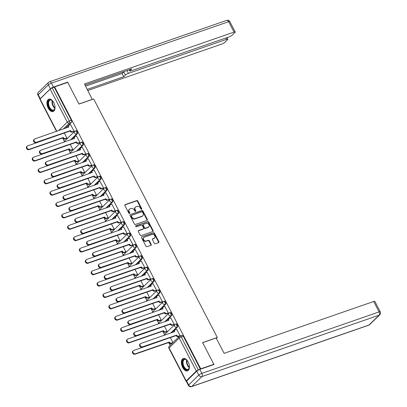 <?xml version="1.0" encoding="UTF-8"?>
<svg xmlns="http://www.w3.org/2000/svg" width="407" height="407" viewBox="0 0 407 407"><rect width="100%" height="100%" fill="white"/><g stroke="black" fill="none" stroke-linecap="round" stroke-linejoin="round"><path stroke-width="0.61" d="M141.555 209.315A0.575 0.463 45.7 0 0 141.748 208.659L137.81 201.063A0.824 0.661 45.7 0 0 136.793 200.57L125.153 204.609A0.824 0.661 45.7 0 0 124.873 205.545L128.816 213.146A0.575 0.463 45.7 0 0 129.721 212.83L129.207 211.849A2.635 2.121 45.7 0 1 129.436 209.244A2.635 2.121 45.7 0 1 130.092 208.842L131.064 208.506A2.635 2.121 45.7 0 1 134.32 210.073L134.829 211.06A0.575 0.463 45.7 0 0 135.735 210.745L135.226 209.763A2.635 2.121 45.7 0 1 135.455 207.158A2.635 2.121 45.7 0 1 136.106 206.756L137.078 206.42A2.635 2.121 45.7 0 1 140.334 207.992L140.842 208.974A0.575 0.463 45.7 0 0 141.555 209.315M141.458 209.34A0.575 0.463 45.7 0 0 141.392 209.01L137.454 201.409A0.824 0.661 45.7 0 0 136.437 200.921L124.812 204.95M129.426 213.507A0.575 0.463 45.7 0 0 129.36 213.176L128.851 212.195L129.207 211.849M135.439 211.426A0.575 0.463 45.7 0 0 135.378 211.096L134.865 210.109L135.226 209.763M53.765 102.63A6.548 3.643 -109.1 0 0 48.83 99.166A6.548 3.643 -109.1 0 0 48.189 108.069A6.548 3.643 -109.1 0 0 53.119 111.538A6.548 3.643 -109.1 0 0 53.765 102.63M188.192 361.976A6.548 3.643 -109.1 0 0 183.262 358.506A6.548 3.643 -109.1 0 0 182.621 367.414A6.548 3.643 -109.1 0 0 187.551 370.879A6.548 3.643 -109.1 0 0 188.192 361.976M154.324 243.294A0.824 0.661 45.7 0 0 155.342 243.783L158.608 242.653A0.824 0.661 45.7 0 0 158.883 241.712L154.507 233.277A0.824 0.661 45.7 0 0 153.49 232.784L141.85 236.818A0.824 0.661 45.7 0 0 141.575 237.759L145.945 246.199A0.824 0.661 45.7 0 0 146.963 246.688L150.911 245.319A0.824 0.661 45.7 0 0 151.185 244.383L149.313 240.771A0.824 0.661 45.7 0 0 148.296 240.278L146.342 240.959A2.203 1.77 45.7 0 1 143.824 239.977A2.203 1.77 45.7 0 1 143.808 237.469A2.203 1.77 45.7 0 1 144.358 237.133L152.02 234.478A2.203 1.77 45.7 0 1 154.538 235.455A2.203 1.77 45.7 0 1 154.553 237.968A2.203 1.77 45.7 0 1 154.004 238.299L152.727 238.746A0.824 0.661 45.7 0 0 152.452 239.682L154.324 243.294M54.609 86.915L67.725 82.367L78.978 104.08L93.671 98.982L217.302 337.495L202.605 342.587L213.858 364.296L200.748 368.839L54.609 86.915L52.213 87.973L69.317 120.971A1.679 0.936 70.9 0 1 69.358 123.128L63.324 129.014M147.08 220.416A0.824 0.661 45.7 0 0 147.354 219.475L142.979 211.04A0.824 0.661 45.7 0 0 141.962 210.546L130.321 214.581A0.824 0.661 45.7 0 0 130.047 215.522L134.417 223.957A0.824 0.661 45.7 0 0 135.434 224.45L147.08 220.416M148.743 222.156L153.118 230.596A0.824 0.661 45.7 0 1 152.844 231.532L141.198 235.572A0.824 0.661 45.7 0 1 140.181 235.078L138.309 231.466A0.824 0.661 45.7 0 1 138.589 230.53L143.31 228.892A0.824 0.661 45.7 0 0 143.585 227.951L142.343 225.554A0.824 0.661 45.7 0 0 141.326 225.066L136.411 226.77A0.575 0.463 45.7 0 1 135.892 225.768L147.726 221.667A0.824 0.661 45.7 0 1 148.743 222.156L148.387 222.507L152.762 230.942L153.118 230.596M62.632 137.993L64.392 141.387M68.524 149.359L70.284 152.752M74.415 160.724L76.175 164.118M80.306 172.085L82.066 175.483M86.198 183.45L87.958 186.849M92.084 194.816L93.844 198.209M97.975 206.181L99.735 209.574M103.866 217.547L105.627 220.94M109.758 228.907L111.518 232.305M115.649 240.272L117.409 243.671M121.54 251.638L123.301 255.031M127.432 263.003L129.192 266.397M133.323 274.369L135.083 277.762M139.214 285.729L140.975 289.128M145.106 297.095L146.861 300.493M150.992 308.46L152.752 311.854M156.883 319.826L158.644 323.219M162.775 331.191L164.535 334.585M168.666 342.552L170.136 345.385M200.748 368.839L198.346 369.897A1.679 0.351 152.6 0 0 196.316 371.052L186.203 380.916A1.679 0.351 152.6 0 0 186.03 381.232A1.679 0.351 152.6 0 0 186.437 381.262M213.858 364.296L213.451 364.692M54.253 87.261L71.357 120.263A1.679 0.936 70.9 0 1 71.398 122.421L65.369 128.302M56.517 131.375L39.891 99.308A1.679 0.351 -27.4 0 1 40.064 98.993L50.178 89.128A1.679 0.351 -27.4 0 1 52.213 87.973M66.361 138.548L66.926 138.08L64.26 132.931M73.509 131.573L74.074 131.105L70.574 124.654M79.401 142.938L79.965 142.47L76.465 136.014M72.253 149.913L72.817 149.445L70.152 144.297M85.292 154.304L85.857 153.836L82.351 147.38M78.144 161.279L78.709 160.811L76.043 155.662M91.183 165.669L91.748 165.201L88.243 158.745M84.035 172.639L84.6 172.171L81.934 167.028M97.075 177.03L97.639 176.567L94.134 170.111M89.927 184.005L90.491 183.537L87.826 178.393M102.966 188.395L103.531 187.927L100.025 181.476M95.818 195.37L96.383 194.902L93.712 189.754M108.852 199.761L109.417 199.293L105.917 192.837M101.709 206.736L102.274 206.268L99.603 201.119M114.743 211.126L115.308 210.658L111.808 204.202M107.601 218.101L108.165 217.633L105.494 212.485M120.635 222.492L121.2 222.024L117.699 215.568M113.487 229.462L114.052 228.993L111.386 223.85M126.526 233.852L127.091 233.389L123.591 226.933M119.378 240.827L119.943 240.359L117.277 235.215M132.417 245.218L132.982 244.749L129.482 238.299M125.27 252.192L125.834 251.724L123.168 246.576M138.309 256.583L138.873 256.115L135.368 249.659M131.161 263.558L131.726 263.09L129.06 257.941M144.2 267.948L144.765 267.48L141.26 261.024M137.052 274.923L137.617 274.455L134.951 269.307M150.091 279.314L150.656 278.846L147.151 272.39M142.943 286.284L143.508 285.816L140.842 280.672M155.983 290.674L156.547 290.211L153.042 283.755M148.835 297.649L149.4 297.181L146.729 292.038M161.869 302.04L162.434 301.572L158.934 295.121M154.726 309.015L155.291 308.547L152.62 303.398M167.76 313.405L168.325 312.937L164.825 306.481M160.617 320.38L161.182 319.912L158.511 314.764M173.652 324.771L174.216 324.303L170.716 317.847M166.509 331.741L167.073 331.278L164.403 326.129M179.543 336.136L180.108 335.668L176.607 329.212M175.198 324.318A1.679 0.936 70.9 0 1 175.402 324.186L176.129 323.936A1.679 0.936 -109.1 0 1 177.483 325.015A1.679 0.936 -109.1 0 1 177.432 326.979L171.403 332.865M169.307 312.952A1.679 0.936 70.9 0 1 169.516 312.82L170.238 312.571A1.679 0.936 -109.1 0 1 171.591 313.649A1.679 0.936 -109.1 0 1 171.545 315.613L165.512 321.499M163.416 301.587A1.679 0.936 70.9 0 1 163.624 301.46L164.347 301.205A1.679 0.936 -109.1 0 1 165.7 302.289A1.679 0.936 -109.1 0 1 165.654 304.248L159.62 310.134M157.524 290.222A1.679 0.936 70.9 0 1 157.733 290.094L158.455 289.84A1.679 0.936 -109.1 0 1 159.814 290.924A1.679 0.936 -109.1 0 1 159.763 292.887L153.729 298.769M151.633 278.856A1.679 0.936 70.9 0 1 151.842 278.729L152.564 278.48A1.679 0.936 -109.1 0 1 153.922 279.558A1.679 0.936 -109.1 0 1 153.871 281.522L147.838 287.408M145.747 267.496A1.679 0.936 70.9 0 1 145.95 267.363L146.673 267.114A1.679 0.936 -109.1 0 1 148.031 268.193A1.679 0.936 -109.1 0 1 147.98 270.156L141.946 276.043M139.855 256.13A1.679 0.936 70.9 0 1 140.059 255.998L140.786 255.749A1.679 0.936 -109.1 0 1 142.14 256.827A1.679 0.936 -109.1 0 1 142.089 258.791L136.055 264.677M133.964 244.765A1.679 0.936 70.9 0 1 134.168 244.638L134.895 244.383A1.679 0.936 -109.1 0 1 136.248 245.467A1.679 0.936 -109.1 0 1 136.197 247.425L130.169 253.312M128.073 233.399A1.679 0.936 70.9 0 1 128.276 233.272L129.004 233.018A1.679 0.936 -109.1 0 1 130.357 234.101A1.679 0.936 -109.1 0 1 130.306 236.065L124.277 241.946M122.181 222.034A1.679 0.936 70.9 0 1 122.385 221.907L123.112 221.657A1.679 0.936 -109.1 0 1 124.466 222.736A1.679 0.936 -109.1 0 1 124.415 224.7L118.386 230.586M116.29 210.673A1.679 0.936 70.9 0 1 116.499 210.541L117.221 210.292A1.679 0.936 -109.1 0 1 118.574 211.37A1.679 0.936 -109.1 0 1 118.529 213.334L112.495 219.22M110.399 199.308A1.679 0.936 70.9 0 1 110.607 199.176L111.33 198.926A1.679 0.936 -109.1 0 1 112.683 200.005A1.679 0.936 -109.1 0 1 112.637 201.969L106.603 207.855M104.507 187.942A1.679 0.936 70.9 0 1 104.716 187.815L105.438 187.561A1.679 0.936 -109.1 0 1 106.797 188.645A1.679 0.936 -109.1 0 1 106.746 190.603L100.712 196.489M98.616 176.577A1.679 0.936 70.9 0 1 98.825 176.45L99.547 176.195A1.679 0.936 -109.1 0 1 100.905 177.279A1.679 0.936 -109.1 0 1 100.855 179.243L94.821 185.124M92.73 165.211A1.679 0.936 70.9 0 1 92.933 165.084L93.656 164.835A1.679 0.936 -109.1 0 1 95.014 165.914A1.679 0.936 -109.1 0 1 94.963 167.877L88.93 173.764M86.839 153.851A1.679 0.936 70.9 0 1 87.042 153.719L87.77 153.47A1.679 0.936 -109.1 0 1 89.123 154.548A1.679 0.936 -109.1 0 1 89.072 156.512L83.038 162.398M80.947 142.486A1.679 0.936 70.9 0 1 81.151 142.353L81.878 142.104A1.679 0.936 -109.1 0 1 83.231 143.183A1.679 0.936 -109.1 0 1 83.181 145.146L77.147 151.033M75.056 131.12A1.679 0.936 70.9 0 1 75.259 130.993L75.987 130.739A1.679 0.936 -109.1 0 1 77.34 131.822A1.679 0.936 -109.1 0 1 77.289 133.781L71.261 139.667M217.302 337.495L216.371 338.4M200.392 369.19L183.282 336.187A1.679 0.936 -109.1 0 0 182.021 335.302L179.975 336.009A1.679 0.936 70.9 0 1 181.242 336.894L198.346 369.897M172.96 342.633L170.294 337.495M135.455 207.158L135.093 207.504A2.635 2.121 45.7 0 0 134.865 210.109M129.436 209.244L129.08 209.59A2.635 2.121 45.7 0 0 128.851 212.195M147.064 220.421A0.824 0.661 45.7 0 0 146.998 219.826L142.623 211.386A0.824 0.661 45.7 0 0 141.605 210.897L130.321 214.581M142.486 212.139A0.575 0.463 45.7 0 0 141.773 211.793L131.553 215.339A0.575 0.463 45.7 0 0 131.359 215.995L131.899 217.033A2.635 2.121 45.7 0 0 135.149 218.6L142.135 216.178A2.635 2.121 45.7 0 0 142.791 215.781A2.635 2.121 45.7 0 0 143.02 213.176L142.486 212.139M131.196 215.685A0.575 0.463 45.7 0 0 131.003 216.341L131.359 215.995M142.791 215.781L142.435 216.127A2.635 2.121 45.7 0 1 141.778 216.529L134.793 218.951A2.635 2.121 45.7 0 1 131.537 217.379L131.003 216.341M152.823 231.537A0.824 0.661 45.7 0 0 152.762 230.942M138.248 230.871L142.954 229.238A0.824 0.661 45.7 0 0 143.157 229.116L143.513 228.765M135.633 226.083L147.726 221.667M148.209 227.192A2.203 1.77 45.7 0 0 148.753 226.857A2.203 1.77 45.7 0 0 148.738 224.349A2.203 1.77 45.7 0 0 146.225 223.367L143.523 224.303A0.824 0.661 45.7 0 0 143.249 225.244L144.49 227.64A0.824 0.661 45.7 0 0 145.508 228.129L148.209 227.192L147.853 227.544A2.203 1.77 45.7 0 0 148.397 227.208L148.753 226.857M143.167 224.654A0.824 0.661 45.7 0 0 142.893 225.59L143.249 225.244M147.853 227.544L145.151 228.48A0.824 0.661 45.7 0 1 144.134 227.986L142.893 225.59M148.387 222.507A0.824 0.661 45.7 0 0 147.37 222.013M154.553 237.968L154.192 238.314A2.203 1.77 45.7 0 1 153.648 238.65L152.386 239.087M143.808 237.469L143.452 237.815A2.203 1.77 45.7 0 0 143.468 240.328A2.203 1.77 45.7 0 0 145.981 241.305L146.342 240.959M150.895 245.324A0.824 0.661 45.7 0 0 150.829 244.729L148.957 241.117A0.824 0.661 45.7 0 0 147.939 240.629L145.981 241.305M158.588 242.658A0.824 0.661 45.7 0 0 158.527 242.063L154.151 233.623A0.824 0.661 45.7 0 0 153.134 233.135L141.85 236.818M66.494 138.502L65.023 139.011A1.679 1.348 -134.3 0 1 62.953 138.014L63.416 137.556A1.679 1.348 45.7 0 0 65.491 138.558L66.921 138.065M61.518 133.883A1.679 1.348 45.7 0 0 61.564 133.989L27.691 145.859A1.928 1.552 45.7 0 0 27.208 146.154A1.928 1.552 45.7 0 0 27.223 148.357A1.928 1.552 45.7 0 0 29.426 149.211L63.36 137.449M62.897 137.902L28.963 149.664A1.928 1.552 -134.3 0 1 26.76 148.809A1.928 1.552 -134.3 0 1 26.745 146.606L27.208 146.154M70.706 124.608L69.276 125.102A1.679 1.348 45.7 0 0 68.859 125.356A1.679 1.348 45.7 0 0 68.712 127.015L34.834 138.889A1.928 1.552 45.7 0 0 34.356 139.184A1.928 1.552 45.7 0 0 34.371 141.382A1.928 1.552 45.7 0 0 36.574 142.241L70.564 130.586A1.679 1.348 45.7 0 0 72.634 131.583L72.171 132.036A1.679 1.348 -134.3 0 1 70.101 131.039L36.106 142.694A1.928 1.552 -134.3 0 1 33.903 141.834A1.928 1.552 -134.3 0 1 33.893 139.637L34.356 139.184M73.642 131.527L72.171 132.036M68.183 127.33A1.679 1.348 -134.3 0 1 68.391 125.809L68.859 125.356M74.064 131.09L72.634 131.583M70.508 130.474L70.04 130.927M72.385 149.868L70.915 150.376A1.679 1.348 -134.3 0 1 68.844 149.374L69.307 148.921A1.679 1.348 45.7 0 0 71.383 149.924L72.807 149.425M67.409 145.248A1.679 1.348 45.7 0 0 67.455 145.355L33.578 157.224A1.928 1.552 45.7 0 0 33.099 157.519A1.928 1.552 45.7 0 0 33.115 159.717A1.928 1.552 45.7 0 0 35.317 160.577L69.251 148.814M68.788 149.267L34.854 161.03A1.928 1.552 -134.3 0 1 32.652 160.17A1.928 1.552 -134.3 0 1 32.636 157.972L33.099 157.519M78.276 161.228L76.806 161.742A1.679 1.348 -134.3 0 1 74.735 160.74L75.198 160.287A1.679 1.348 45.7 0 0 77.269 161.289L78.699 160.79M73.296 156.614A1.679 1.348 45.7 0 0 73.346 156.715L39.469 168.59A1.928 1.552 45.7 0 0 38.991 168.885A1.928 1.552 45.7 0 0 39.006 171.082A1.928 1.552 45.7 0 0 41.209 171.942L75.142 160.18M74.679 160.633L40.741 172.395A1.928 1.552 -134.3 0 1 38.538 171.535A1.928 1.552 -134.3 0 1 38.528 169.337L38.991 168.885M92.308 99.456L84.478 83.954L234.05 32.102L228.653 21.683L51.404 83.13L53.444 87.062L67.608 82.153L78.938 104.004L92.445 99.323M127.015 70.533L128.475 73.352L226.653 39.316L225.951 37.963M128.475 73.352A2.518 0.529 152.6 0 0 125.427 75.081L123.764 71.876A2.518 0.529 -27.4 0 1 124.221 71.5M87.281 89.362L123.748 76.72L125.427 75.081M87.866 90.486L221.795 44.058A2.518 0.529 152.6 0 0 224.842 42.328L227.559 39.677A2.518 0.529 152.6 0 0 227.818 39.204A2.518 0.529 152.6 0 0 226.653 39.316M40.283 98.662L50.397 88.792L48.357 84.86L38.243 94.724L40.283 98.662A2.518 0.529 152.6 0 0 40.013 99.049M129.645 69.622L130.108 70.518A2.518 0.529 152.6 0 0 129.848 70.991A2.518 0.529 152.6 0 0 131.013 70.874L229.192 36.844A2.518 0.529 152.6 0 0 232.239 35.109L234.956 32.463A2.518 0.529 152.6 0 0 235.215 31.99A2.518 0.529 152.6 0 0 234.05 32.102M130.108 70.518L131.787 68.875L85.063 85.073M67.201 82.55L67.608 82.153M53.444 87.062A2.518 0.529 152.6 0 0 50.397 88.792M85.623 86.157L122.085 73.514L123.764 71.876M122.085 73.514L123.748 76.72M196.759 371.153L186.645 381.023L188.685 384.956L198.799 375.091L196.759 371.153A2.518 0.529 -27.4 0 1 199.806 369.424L213.975 364.514L202.645 342.658L216.153 337.978L224.12 353.347L373.692 301.495A2.518 0.529 -27.4 0 1 374.857 301.384L380.255 311.803A2.518 0.529 152.6 0 0 379.09 311.915L373.692 301.495M188.426 385.429A2.518 2.518 0 0 0 191.483 386.65A2.518 1.399 -109.1 0 0 191.794 386.457L369.042 325.01L379.151 315.145L201.908 376.592L191.794 386.457A2.518 2.025 45.7 0 1 188.685 384.956A2.518 0.529 152.6 0 0 188.426 385.429L186.386 381.496A2.518 0.529 -27.4 0 1 186.645 381.023M55.011 107.026A5.667 3.154 70.9 0 1 54.874 108.45A5.667 3.154 70.9 0 1 54.05 110.083A5.667 3.154 70.9 0 1 49.089 107.519A5.667 3.154 70.9 0 1 48.952 100.249A5.667 3.154 70.9 0 1 52.116 100.498A5.667 3.154 70.9 0 1 53.108 101.536M52.264 100.621A5.245 2.92 -109.1 0 0 50.112 100.097A5.245 2.92 -109.1 0 0 49.471 100.498A5.245 2.92 -109.1 0 0 49.318 106.634A5.245 2.92 -109.1 0 0 53.551 110.012A5.245 2.92 -109.1 0 0 54.192 109.605A5.245 2.92 -109.1 0 0 54.914 108.267M49.252 99.069A6.507 3.617 -109.1 0 0 48.575 99.522A6.507 3.617 -109.1 0 0 48.336 107.021A6.507 3.617 -109.1 0 0 53.51 111.35M189.443 366.366A5.667 3.154 70.9 0 1 189.306 367.796A5.667 3.154 70.9 0 1 188.482 369.429A5.667 3.154 70.9 0 1 183.521 366.865A5.667 3.154 70.9 0 1 183.384 359.595A5.667 3.154 70.9 0 1 186.548 359.844A5.667 3.154 70.9 0 1 187.541 360.882M186.691 359.966A5.245 2.92 -109.1 0 0 184.544 359.442A5.245 2.92 -109.1 0 0 183.903 359.844A5.245 2.92 -109.1 0 0 183.745 365.974A5.245 2.92 -109.1 0 0 187.978 369.353A5.245 2.92 -109.1 0 0 188.624 368.951A5.245 2.92 -109.1 0 0 189.341 367.607M183.684 358.409A6.507 3.617 -109.1 0 0 183.008 358.862A6.507 3.617 -109.1 0 0 182.768 366.366A6.507 3.617 -109.1 0 0 187.942 370.696M76.597 135.969L75.168 136.467A1.679 1.348 45.7 0 0 74.751 136.721A1.679 1.348 45.7 0 0 74.603 138.38L40.725 150.254A1.928 1.552 45.7 0 0 40.247 150.544A1.928 1.552 45.7 0 0 40.262 152.747A1.928 1.552 45.7 0 0 42.465 153.602L76.455 141.951A1.679 1.348 45.7 0 0 78.526 142.949L78.063 143.401A1.679 1.348 -134.3 0 1 75.987 142.404L41.997 154.055A1.928 1.552 -134.3 0 1 39.794 153.2A1.928 1.552 -134.3 0 1 39.784 151.002L40.247 150.544M79.533 142.893L78.063 143.401M74.074 138.69A1.679 1.348 -134.3 0 1 74.283 137.174L74.751 136.721M79.955 142.455L78.526 142.949M76.399 141.84L75.931 142.292M82.484 147.334L81.059 147.833A1.679 1.348 45.7 0 0 80.642 148.087A1.679 1.348 45.7 0 0 80.494 149.745L46.617 161.615A1.928 1.552 45.7 0 0 46.139 161.91A1.928 1.552 45.7 0 0 46.149 164.113A1.928 1.552 45.7 0 0 48.357 164.967L82.346 153.312A1.679 1.348 45.7 0 0 84.417 154.314L83.954 154.767A1.679 1.348 -134.3 0 1 81.878 153.765L47.889 165.42A1.928 1.552 -134.3 0 1 45.686 164.565A1.928 1.552 -134.3 0 1 45.67 162.362L46.139 161.91M85.424 154.258L83.954 154.767M79.965 150.056A1.679 1.348 -134.3 0 1 80.174 148.54L80.642 148.087M85.846 153.821L84.417 154.314M82.29 153.205L81.822 153.658M84.168 172.593L82.697 173.102A1.679 1.348 -134.3 0 1 80.627 172.105L81.09 171.652A1.679 1.348 45.7 0 0 83.16 172.649L84.59 172.156M79.187 167.979A1.679 1.348 45.7 0 0 79.238 168.081L45.36 179.955A1.928 1.552 45.7 0 0 44.882 180.25A1.928 1.552 45.7 0 0 44.897 182.448A1.928 1.552 45.7 0 0 47.1 183.308L81.034 171.54M80.566 171.993L46.632 183.761A1.928 1.552 -134.3 0 1 44.429 182.901A1.928 1.552 -134.3 0 1 44.419 180.703L44.882 180.25M90.059 183.959L88.589 184.468A1.679 1.348 -134.3 0 1 86.513 183.471L86.981 183.018A1.679 1.348 45.7 0 0 89.052 184.015L90.481 183.521M85.078 179.345A1.679 1.348 45.7 0 0 85.129 179.446L51.251 191.321A1.928 1.552 45.7 0 0 50.773 191.611A1.928 1.552 45.7 0 0 50.783 193.813A1.928 1.552 45.7 0 0 52.991 194.668L86.925 182.906M86.457 183.359L52.523 195.121A1.928 1.552 -134.3 0 1 50.32 194.266A1.928 1.552 -134.3 0 1 50.31 192.068L50.773 191.611M95.95 195.324L94.48 195.833A1.679 1.348 -134.3 0 1 92.404 194.836L92.872 194.378A1.679 1.348 45.7 0 0 94.943 195.38L96.373 194.887M90.97 190.705A1.679 1.348 45.7 0 0 91.02 190.812L57.143 202.681A1.928 1.552 45.7 0 0 56.665 202.976A1.928 1.552 45.7 0 0 56.675 205.179A1.928 1.552 45.7 0 0 58.878 206.034L92.811 194.271M92.348 194.724L58.415 206.486A1.928 1.552 -134.3 0 1 56.212 205.632A1.928 1.552 -134.3 0 1 56.197 203.429L56.665 202.976M88.375 158.699L86.945 159.193A1.679 1.348 45.7 0 0 86.528 159.452A1.679 1.348 45.7 0 0 86.386 161.111L52.508 172.98A1.928 1.552 45.7 0 0 52.03 173.275A1.928 1.552 45.7 0 0 52.04 175.473A1.928 1.552 45.7 0 0 54.243 176.333L88.238 164.677A1.679 1.348 45.7 0 0 90.308 165.68L89.845 166.132A1.679 1.348 -134.3 0 1 87.77 165.13L53.78 176.786A1.928 1.552 -134.3 0 1 51.577 175.926A1.928 1.552 -134.3 0 1 51.562 173.728L52.03 173.275M91.316 165.624L89.845 166.132M85.857 161.421A1.679 1.348 -134.3 0 1 86.065 159.905L86.528 159.452M91.738 165.181L90.308 165.68M88.177 164.57L87.714 165.023M94.266 170.065L92.837 170.558A1.679 1.348 45.7 0 0 92.42 170.813A1.679 1.348 45.7 0 0 92.277 172.471L58.399 184.346A1.928 1.552 45.7 0 0 57.921 184.641A1.928 1.552 45.7 0 0 57.931 186.838A1.928 1.552 45.7 0 0 60.134 187.698L94.124 176.043A1.679 1.348 45.7 0 0 96.2 177.045L95.737 177.498A1.679 1.348 -134.3 0 1 93.661 176.496L59.671 188.151A1.928 1.552 -134.3 0 1 57.468 187.291A1.928 1.552 -134.3 0 1 57.453 185.093L57.921 184.641M97.207 176.984L95.737 177.498M91.748 172.787A1.679 1.348 -134.3 0 1 91.957 171.266L92.42 170.813M97.629 176.546L96.2 177.045M94.068 175.936L93.605 176.389M100.158 181.43L98.728 181.924A1.679 1.348 45.7 0 0 98.311 182.178A1.679 1.348 45.7 0 0 98.168 183.837L64.291 195.711A1.928 1.552 45.7 0 0 63.807 196.006A1.928 1.552 45.7 0 0 63.823 198.204A1.928 1.552 45.7 0 0 66.026 199.064L100.015 187.408A1.679 1.348 45.7 0 0 102.091 188.405L101.628 188.858A1.679 1.348 -134.3 0 1 99.552 187.861L65.563 199.516A1.928 1.552 -134.3 0 1 63.36 198.657A1.928 1.552 -134.3 0 1 63.344 196.459L63.807 196.006M103.098 188.349L101.628 188.858M97.634 184.152A1.679 1.348 -134.3 0 1 97.848 182.631L98.311 182.178M103.52 187.912L102.091 188.405M99.959 187.296L99.496 187.749M101.842 206.69L100.371 207.199A1.679 1.348 -134.3 0 1 98.296 206.196L98.764 205.744A1.679 1.348 45.7 0 0 100.834 206.746L102.264 206.247M96.861 202.07A1.679 1.348 45.7 0 0 96.912 202.177L63.034 214.046A1.928 1.552 45.7 0 0 62.556 214.341A1.928 1.552 45.7 0 0 62.566 216.539A1.928 1.552 45.7 0 0 64.769 217.399L98.703 205.637M98.24 206.09L64.306 217.852A1.928 1.552 -134.3 0 1 62.103 216.992A1.928 1.552 -134.3 0 1 62.088 214.794L62.556 214.341M106.049 192.791L104.619 193.289A1.679 1.348 45.7 0 0 104.202 193.544A1.679 1.348 45.7 0 0 104.06 195.202L70.182 207.077A1.928 1.552 45.7 0 0 69.699 207.367A1.928 1.552 45.7 0 0 69.714 209.569A1.928 1.552 45.7 0 0 71.917 210.424L105.906 198.774A1.679 1.348 45.7 0 0 107.982 199.771L107.514 200.224A1.679 1.348 -134.3 0 1 105.444 199.227L71.454 210.877A1.928 1.552 -134.3 0 1 69.251 210.022A1.928 1.552 -134.3 0 1 69.236 207.824L69.699 207.367M108.99 199.715L107.514 200.224M103.526 195.513A1.679 1.348 -134.3 0 1 103.739 193.997L104.202 193.544M109.412 199.277L107.982 199.771M105.851 198.662L105.388 199.115M107.733 218.05L106.263 218.564A1.679 1.348 -134.3 0 1 104.187 217.562L104.65 217.109A1.679 1.348 45.7 0 0 106.726 218.111L108.155 217.613M102.752 213.436A1.679 1.348 45.7 0 0 102.803 213.538L68.925 225.412A1.928 1.552 45.7 0 0 68.447 225.707A1.928 1.552 45.7 0 0 68.457 227.905A1.928 1.552 45.7 0 0 70.66 228.765L104.594 217.002M104.131 217.455L70.197 229.217A1.928 1.552 -134.3 0 1 67.994 228.358A1.928 1.552 -134.3 0 1 67.979 226.16L68.447 225.707M111.94 204.156L110.511 204.655A1.679 1.348 45.7 0 0 110.094 204.909A1.679 1.348 45.7 0 0 109.946 206.568L76.073 218.437A1.928 1.552 45.7 0 0 75.59 218.732A1.928 1.552 45.7 0 0 75.605 220.935A1.928 1.552 45.7 0 0 77.808 221.79L111.798 210.134A1.679 1.348 45.7 0 0 113.874 211.136L113.405 211.589A1.679 1.348 -134.3 0 1 111.335 210.587L77.345 222.242A1.928 1.552 -134.3 0 1 75.142 221.388A1.928 1.552 -134.3 0 1 75.127 219.185L75.59 218.732M114.876 211.08L113.405 211.589M109.417 206.878A1.679 1.348 -134.3 0 1 109.631 205.362L110.094 204.909M115.303 210.643L113.874 211.136M111.742 210.027L111.279 210.48M113.624 229.416L112.149 229.924A1.679 1.348 -134.3 0 1 110.078 228.927L110.541 228.475A1.679 1.348 45.7 0 0 112.617 229.472L114.046 228.978M108.644 224.801A1.679 1.348 45.7 0 0 108.694 224.903L74.817 236.777A1.928 1.552 45.7 0 0 74.333 237.072A1.928 1.552 45.7 0 0 74.349 239.27A1.928 1.552 45.7 0 0 76.552 240.13L110.485 228.363M110.022 228.815L76.089 240.583A1.928 1.552 -134.3 0 1 73.886 239.723A1.928 1.552 -134.3 0 1 73.87 237.525L74.333 237.072M117.832 215.522L116.402 216.015A1.679 1.348 45.7 0 0 115.985 216.275A1.679 1.348 45.7 0 0 115.837 217.933L81.96 229.802A1.928 1.552 45.7 0 0 81.481 230.097A1.928 1.552 45.7 0 0 81.497 232.295A1.928 1.552 45.7 0 0 83.7 233.155L117.689 221.5A1.679 1.348 45.7 0 0 119.76 222.502L119.297 222.955A1.679 1.348 -134.3 0 1 117.226 221.952L83.237 233.608A1.928 1.552 -134.3 0 1 81.029 232.748A1.928 1.552 -134.3 0 1 81.018 230.55L81.481 230.097M120.767 222.446L119.297 222.955M115.308 218.244A1.679 1.348 -134.3 0 1 115.522 216.728L115.985 216.275M121.189 222.003L119.76 222.502M117.633 221.393L117.17 221.846M119.51 240.781L118.04 241.29A1.679 1.348 -134.3 0 1 115.97 240.293L116.433 239.84A1.679 1.348 45.7 0 0 118.508 240.837L119.938 240.344M114.535 236.167A1.679 1.348 45.7 0 0 114.581 236.269L80.708 248.143A1.928 1.552 45.7 0 0 80.225 248.433A1.928 1.552 45.7 0 0 80.24 250.636A1.928 1.552 45.7 0 0 82.443 251.49L116.377 239.728M115.914 240.181L81.98 251.943A1.928 1.552 -134.3 0 1 79.777 251.088A1.928 1.552 -134.3 0 1 79.762 248.891L80.225 248.433M123.723 226.887L122.293 227.381A1.679 1.348 45.7 0 0 121.876 227.635A1.679 1.348 45.7 0 0 121.729 229.294L87.851 241.168A1.928 1.552 45.7 0 0 87.373 241.463A1.928 1.552 45.7 0 0 87.388 243.661A1.928 1.552 45.7 0 0 89.591 244.521L123.58 232.865A1.679 1.348 45.7 0 0 125.651 233.867L125.188 234.32A1.679 1.348 -134.3 0 1 123.118 233.318L89.123 244.973A1.928 1.552 -134.3 0 1 86.92 244.114A1.928 1.552 -134.3 0 1 86.91 241.916L87.373 241.463M126.658 233.806L125.188 234.32M121.2 229.609A1.679 1.348 -134.3 0 1 121.413 228.088L121.876 227.635M127.081 233.369L125.651 233.867M123.525 232.758L123.056 233.211M125.402 252.147L123.931 252.655A1.679 1.348 -134.3 0 1 121.861 251.653L122.324 251.2A1.679 1.348 45.7 0 0 124.4 252.203L125.829 251.709M120.426 247.527A1.679 1.348 45.7 0 0 120.472 247.634L86.594 259.503A1.928 1.552 45.7 0 0 86.116 259.798A1.928 1.552 45.7 0 0 86.131 262.001A1.928 1.552 45.7 0 0 88.334 262.856L122.268 251.094M121.805 251.546L87.871 263.309A1.928 1.552 -134.3 0 1 85.668 262.454A1.928 1.552 -134.3 0 1 85.653 260.251L86.116 259.798M131.293 263.512L129.823 264.021A1.679 1.348 -134.3 0 1 127.752 263.019L128.215 262.566A1.679 1.348 45.7 0 0 130.286 263.568L131.715 263.07M126.312 258.893A1.679 1.348 45.7 0 0 126.363 259L92.486 270.869A1.928 1.552 45.7 0 0 92.007 271.164A1.928 1.552 45.7 0 0 92.023 273.362A1.928 1.552 45.7 0 0 94.226 274.221L128.159 262.459M127.696 262.912L93.763 274.674A1.928 1.552 -134.3 0 1 91.555 273.814A1.928 1.552 -134.3 0 1 91.544 271.617L92.007 271.164M137.184 274.873L135.714 275.386A1.679 1.348 -134.3 0 1 133.644 274.384L134.107 273.931A1.679 1.348 45.7 0 0 136.177 274.934L137.607 274.435M132.204 270.258A1.679 1.348 45.7 0 0 132.255 270.36L98.377 282.234A1.928 1.552 45.7 0 0 97.899 282.529A1.928 1.552 45.7 0 0 97.914 284.727A1.928 1.552 45.7 0 0 100.117 285.587L134.051 273.825M133.582 274.277L99.649 286.04A1.928 1.552 -134.3 0 1 97.446 285.18A1.928 1.552 -134.3 0 1 97.436 282.982L97.899 282.529M143.076 286.238L141.605 286.747A1.679 1.348 -134.3 0 1 139.53 285.75L139.998 285.297A1.679 1.348 45.7 0 0 142.068 286.294L143.498 285.8M138.095 281.624A1.679 1.348 45.7 0 0 138.146 281.725L104.268 293.6A1.928 1.552 45.7 0 0 103.79 293.895A1.928 1.552 45.7 0 0 103.805 296.093A1.928 1.552 45.7 0 0 106.008 296.952L139.942 285.185M139.474 285.638L105.54 297.405A1.928 1.552 -134.3 0 1 103.337 296.545A1.928 1.552 -134.3 0 1 103.327 294.347L103.79 293.895M148.967 297.603L147.497 298.112A1.679 1.348 -134.3 0 1 145.421 297.115L145.889 296.662A1.679 1.348 45.7 0 0 147.96 297.659L149.389 297.166M143.986 292.989A1.679 1.348 45.7 0 0 144.037 293.091L110.16 304.965A1.928 1.552 45.7 0 0 109.681 305.255A1.928 1.552 45.7 0 0 109.692 307.458A1.928 1.552 45.7 0 0 111.894 308.313L145.833 296.55M145.365 297.003L111.432 308.765A1.928 1.552 -134.3 0 1 109.229 307.911A1.928 1.552 -134.3 0 1 109.213 305.713L109.681 305.255M154.858 308.969L153.388 309.478A1.679 1.348 -134.3 0 1 151.312 308.475L151.78 308.023A1.679 1.348 45.7 0 0 153.851 309.025L155.281 308.531M149.878 304.35A1.679 1.348 45.7 0 0 149.929 304.456L116.051 316.325A1.928 1.552 45.7 0 0 115.573 316.621A1.928 1.552 45.7 0 0 115.583 318.823A1.928 1.552 45.7 0 0 117.786 319.678L151.719 307.916M151.256 308.369L117.323 320.131A1.928 1.552 -134.3 0 1 115.12 319.276A1.928 1.552 -134.3 0 1 115.105 317.073L115.573 316.621M129.614 238.253L128.185 238.746A1.679 1.348 45.7 0 0 127.767 239.001A1.679 1.348 45.7 0 0 127.62 240.659L93.742 252.533A1.928 1.552 45.7 0 0 93.264 252.828A1.928 1.552 45.7 0 0 93.279 255.026A1.928 1.552 45.7 0 0 95.482 255.886L129.472 244.231A1.679 1.348 45.7 0 0 131.542 245.228L131.079 245.68A1.679 1.348 -134.3 0 1 129.004 244.683L95.014 256.339A1.928 1.552 -134.3 0 1 92.811 255.479A1.928 1.552 -134.3 0 1 92.801 253.281L93.264 252.828M132.55 245.172L131.079 245.68M127.091 240.975A1.679 1.348 -134.3 0 1 127.299 239.453L127.767 239.001M132.972 244.734L131.542 245.228M129.416 244.119L128.948 244.571M135.506 249.613L134.076 250.112A1.679 1.348 45.7 0 0 133.659 250.366A1.679 1.348 45.7 0 0 133.511 252.025L99.634 263.899A1.928 1.552 45.7 0 0 99.155 264.189A1.928 1.552 45.7 0 0 99.166 266.392A1.928 1.552 45.7 0 0 101.374 267.246L135.363 255.596A1.679 1.348 45.7 0 0 137.434 256.593L136.971 257.046A1.679 1.348 -134.3 0 1 134.895 256.049L100.905 267.699A1.928 1.552 -134.3 0 1 98.703 266.844A1.928 1.552 -134.3 0 1 98.692 264.647L99.155 264.189M138.441 256.537L136.971 257.046M132.982 252.335A1.679 1.348 -134.3 0 1 133.191 250.819L133.659 250.366M138.863 256.1L137.434 256.593M135.307 255.484L134.839 255.937M141.392 260.979L139.962 261.477A1.679 1.348 45.7 0 0 139.545 261.732A1.679 1.348 45.7 0 0 139.403 263.39L105.525 275.259A1.928 1.552 45.7 0 0 105.047 275.554A1.928 1.552 45.7 0 0 105.057 277.757A1.928 1.552 45.7 0 0 107.26 278.612L141.254 266.956A1.679 1.348 45.7 0 0 143.325 267.959L142.862 268.411A1.679 1.348 -134.3 0 1 140.786 267.409L106.797 279.065A1.928 1.552 -134.3 0 1 104.594 278.21A1.928 1.552 -134.3 0 1 104.579 276.007L105.047 275.554M144.332 267.903L142.862 268.411M138.873 263.7A1.679 1.348 -134.3 0 1 139.082 262.184L139.545 261.732M144.755 267.465L143.325 267.959M141.193 266.85L140.73 267.302M147.283 272.344L145.854 272.838A1.679 1.348 45.7 0 0 145.436 273.097A1.679 1.348 45.7 0 0 145.294 274.756L111.416 286.625A1.928 1.552 45.7 0 0 110.938 286.92A1.928 1.552 45.7 0 0 110.948 289.118A1.928 1.552 45.7 0 0 113.151 289.977L147.141 278.322A1.679 1.348 45.7 0 0 149.216 279.324L148.753 279.777A1.679 1.348 -134.3 0 1 146.678 278.775L112.688 290.43A1.928 1.552 -134.3 0 1 110.485 289.57A1.928 1.552 -134.3 0 1 110.47 287.373L110.938 286.92M150.224 279.268L148.753 279.777M144.765 275.066A1.679 1.348 -134.3 0 1 144.973 273.55L145.436 273.097M150.646 278.826L149.216 279.324M147.085 278.215L146.622 278.668M153.174 283.71L151.745 284.203A1.679 1.348 45.7 0 0 151.328 284.457A1.679 1.348 45.7 0 0 151.185 286.116L117.308 297.99A1.928 1.552 45.7 0 0 116.829 298.285A1.928 1.552 45.7 0 0 116.84 300.483A1.928 1.552 45.7 0 0 119.042 301.343L153.032 289.687A1.679 1.348 45.7 0 0 155.108 290.69L154.645 291.142A1.679 1.348 -134.3 0 1 152.569 290.14L118.579 301.796A1.928 1.552 -134.3 0 1 116.377 300.936A1.928 1.552 -134.3 0 1 116.361 298.738L116.829 298.285M156.115 290.629L154.645 291.142M150.651 286.431A1.679 1.348 -134.3 0 1 150.865 284.91L151.328 284.457M156.537 290.191L155.108 290.69M152.976 289.575L152.513 290.033M159.066 295.075L157.636 295.568A1.679 1.348 45.7 0 0 157.219 295.823A1.679 1.348 45.7 0 0 157.077 297.481L123.199 309.356A1.928 1.552 45.7 0 0 122.716 309.651A1.928 1.552 45.7 0 0 122.731 311.848A1.928 1.552 45.7 0 0 124.934 312.708L158.923 301.053A1.679 1.348 45.7 0 0 160.999 302.05L160.531 302.503A1.679 1.348 -134.3 0 1 158.46 301.506L124.471 313.161A1.928 1.552 -134.3 0 1 122.268 312.301A1.928 1.552 -134.3 0 1 122.253 310.103L122.716 309.651M162.006 301.994L160.531 302.503M156.542 297.797A1.679 1.348 -134.3 0 1 156.756 296.276L157.219 295.823M162.429 301.556L160.999 302.05M158.867 300.941L158.404 301.394M160.75 320.334L159.279 320.843A1.679 1.348 -134.3 0 1 157.204 319.841L157.667 319.388A1.679 1.348 45.7 0 0 159.742 320.39L161.172 319.892M155.769 315.715A1.679 1.348 45.7 0 0 155.82 315.822L121.942 327.691A1.928 1.552 45.7 0 0 121.464 327.986A1.928 1.552 45.7 0 0 121.474 330.184A1.928 1.552 45.7 0 0 123.677 331.044L157.611 319.281M157.148 319.734L123.214 331.496A1.928 1.552 -134.3 0 1 121.011 330.637A1.928 1.552 -134.3 0 1 120.996 328.439L121.464 327.986M164.957 306.435L163.528 306.934A1.679 1.348 45.7 0 0 163.11 307.188A1.679 1.348 45.7 0 0 162.963 308.847L129.09 320.721A1.928 1.552 45.7 0 0 128.607 321.011A1.928 1.552 45.7 0 0 128.622 323.214A1.928 1.552 45.7 0 0 130.825 324.069L164.815 312.418A1.679 1.348 45.7 0 0 166.89 313.415L166.422 313.868A1.679 1.348 -134.3 0 1 164.352 312.871L130.362 324.521A1.928 1.552 -134.3 0 1 128.159 323.667A1.928 1.552 -134.3 0 1 128.144 321.469L128.607 321.011M167.893 313.359L166.422 313.868M162.434 309.157A1.679 1.348 -134.3 0 1 162.647 307.641L163.11 307.188M168.32 312.922L166.89 313.415M164.759 312.306L164.296 312.759M166.641 331.695L165.166 332.209A1.679 1.348 -134.3 0 1 163.095 331.206L163.558 330.754A1.679 1.348 45.7 0 0 165.634 331.756L167.063 331.257M161.66 327.08A1.679 1.348 45.7 0 0 161.711 327.182L127.834 339.056A1.928 1.552 45.7 0 0 127.35 339.352A1.928 1.552 45.7 0 0 127.366 341.549A1.928 1.552 45.7 0 0 129.568 342.409L163.502 330.647M163.039 331.1L129.105 342.862A1.928 1.552 -134.3 0 1 126.903 342.002A1.928 1.552 -134.3 0 1 126.887 339.804L127.35 339.352M170.848 317.801L169.419 318.299A1.679 1.348 45.7 0 0 169.002 318.554A1.679 1.348 45.7 0 0 168.854 320.212L134.976 332.081A1.928 1.552 45.7 0 0 134.498 332.377A1.928 1.552 45.7 0 0 134.513 334.579A1.928 1.552 45.7 0 0 136.716 335.434L170.706 323.779A1.679 1.348 45.7 0 0 172.782 324.781L172.314 325.234A1.679 1.348 -134.3 0 1 170.243 324.231L136.253 335.887A1.928 1.552 -134.3 0 1 134.045 335.032A1.928 1.552 -134.3 0 1 134.035 332.829L134.498 332.377M173.784 324.725L172.314 325.234M168.325 320.523A1.679 1.348 -134.3 0 1 168.539 319.007L169.002 318.554M174.206 324.287L172.782 324.781M170.65 323.672L170.187 324.125M172.512 343.065L171.057 343.569A1.679 1.348 -134.3 0 1 168.986 342.572L169.449 342.119A1.679 1.348 45.7 0 0 171.525 343.116L172.955 342.623M167.552 338.446A1.679 1.348 45.7 0 0 167.603 338.548L133.725 350.422A1.928 1.552 45.7 0 0 133.242 350.717A1.928 1.552 45.7 0 0 133.257 352.915A1.928 1.552 45.7 0 0 135.46 353.775L169.393 342.007M168.93 342.46L134.997 354.227A1.928 1.552 -134.3 0 1 132.794 353.368A1.928 1.552 -134.3 0 1 132.779 351.17L133.242 350.717M176.74 329.166L175.31 329.66A1.679 1.348 45.7 0 0 174.893 329.919A1.679 1.348 45.7 0 0 174.745 331.578L140.868 343.447A1.928 1.552 45.7 0 0 140.39 343.742A1.928 1.552 45.7 0 0 140.405 345.94A1.928 1.552 45.7 0 0 142.608 346.8L176.597 335.144A1.679 1.348 45.7 0 0 178.668 336.146L178.205 336.599A1.679 1.348 -134.3 0 1 176.134 335.597L142.14 347.252A1.928 1.552 -134.3 0 1 139.937 346.393A1.928 1.552 -134.3 0 1 139.927 344.195L140.39 343.742M179.675 336.09L178.205 336.599M174.216 331.888A1.679 1.348 -134.3 0 1 174.43 330.372L174.893 329.919M180.098 335.648L178.668 336.146M176.541 335.037L176.073 335.49M141.392 209.01L141.748 208.659M129.36 213.176L129.721 212.83M135.378 211.096L135.735 210.745M196.316 371.052L179.207 338.049L169.098 347.919L186.203 380.916M71.398 122.421L69.358 123.128A1.679 1.348 45.7 0 1 67.282 122.125L50.178 89.128M58.522 130.678L67.282 122.125A1.679 0.351 -27.4 0 1 69.317 120.971L71.357 120.263M40.064 98.993L56.802 131.273M177.432 326.979L176.709 327.228L170.675 333.114M171.545 315.613L170.818 315.863L164.784 321.749M165.654 304.248L164.927 304.502L158.893 310.388M159.763 292.887L159.035 293.137L153.007 299.023M153.871 281.522L153.144 281.771L147.115 287.657M147.98 270.156L147.253 270.406L141.224 276.292M142.089 258.791L141.366 259.04L135.333 264.926M136.197 247.425L135.475 247.68L129.441 253.566M130.306 236.065L129.584 236.314L123.55 242.201M124.415 224.7L123.692 224.949L117.659 230.835M118.529 213.334L117.801 213.583L111.767 219.47M112.637 201.969L111.91 202.218L105.876 208.104M106.746 190.603L106.018 190.858L99.99 196.744M100.855 179.243L100.127 179.492L94.098 185.378M94.963 167.877L94.236 168.127L88.207 174.013M89.072 156.512L88.35 156.761L82.316 162.647M83.181 145.146L82.458 145.401L76.424 151.282M77.289 133.781L76.567 134.035L70.533 139.922M75.259 130.993A1.679 0.936 70.9 0 1 76.618 132.072A1.679 0.936 70.9 0 1 76.567 134.035A1.679 1.348 -134.3 0 1 74.491 133.033A1.679 1.348 -134.3 0 1 74.639 131.375A1.679 1.679 0 0 1 75.259 130.993M64.041 142.17A1.679 1.679 0 0 1 64.525 141.244A1.679 1.348 45.7 0 0 64.179 142.124M81.151 142.353A1.679 0.936 70.9 0 1 82.509 143.437A1.679 0.936 70.9 0 1 82.458 145.401A1.679 1.348 -134.3 0 1 80.383 144.399A1.679 1.348 -134.3 0 1 80.53 142.74A1.679 1.679 0 0 1 81.151 142.353M87.042 153.719A1.679 0.936 70.9 0 1 88.395 154.802A1.679 0.936 70.9 0 1 88.35 156.761A1.679 1.348 -134.3 0 1 86.274 155.764A1.679 1.348 -134.3 0 1 86.421 154.105A1.679 1.679 0 0 1 87.042 153.719M92.933 165.084A1.679 0.936 70.9 0 1 94.287 166.163A1.679 0.936 70.9 0 1 94.236 168.127A1.679 1.348 -134.3 0 1 92.165 167.129A1.679 1.348 -134.3 0 1 92.313 165.471A1.679 1.679 0 0 1 92.933 165.084M98.825 176.45A1.679 0.936 70.9 0 1 100.178 177.528A1.679 0.936 70.9 0 1 100.127 179.492A1.679 1.348 -134.3 0 1 98.056 178.49A1.679 1.348 -134.3 0 1 98.199 176.831A1.679 1.679 0 0 1 98.825 176.45M104.716 187.815A1.679 0.936 70.9 0 1 106.069 188.894A1.679 0.936 70.9 0 1 106.018 190.858A1.679 1.348 -134.3 0 1 103.948 189.855A1.679 1.348 -134.3 0 1 104.09 188.197A1.679 1.679 0 0 1 104.716 187.815M110.607 199.176A1.679 0.936 70.9 0 1 111.961 200.259A1.679 0.936 70.9 0 1 111.91 202.218A1.679 1.348 -134.3 0 1 109.839 201.221A1.679 1.348 -134.3 0 1 109.982 199.562A1.679 1.679 0 0 1 110.607 199.176M116.499 210.541A1.679 0.936 70.9 0 1 117.852 211.625A1.679 0.936 70.9 0 1 117.801 213.583A1.679 1.348 -134.3 0 1 115.73 212.586A1.679 1.348 -134.3 0 1 115.873 210.928A1.679 1.679 0 0 1 116.499 210.541M122.385 221.907A1.679 0.936 70.9 0 1 123.743 222.985A1.679 0.936 70.9 0 1 123.692 224.949A1.679 1.348 -134.3 0 1 121.617 223.952A1.679 1.348 -134.3 0 1 121.764 222.293A1.679 1.679 0 0 1 122.385 221.907M128.276 233.272A1.679 0.936 70.9 0 1 129.635 234.351A1.679 0.936 70.9 0 1 129.584 236.314A1.679 1.348 -134.3 0 1 127.508 235.312A1.679 1.348 -134.3 0 1 127.656 233.654A1.679 1.679 0 0 1 128.276 233.272M134.168 244.638A1.679 0.936 70.9 0 1 135.526 245.716A1.679 0.936 70.9 0 1 135.475 247.68A1.679 1.348 -134.3 0 1 133.399 246.678A1.679 1.348 -134.3 0 1 133.547 245.019A1.679 1.679 0 0 1 134.168 244.638M140.059 255.998A1.679 0.936 70.9 0 1 141.412 257.082A1.679 0.936 70.9 0 1 141.366 259.04A1.679 1.348 -134.3 0 1 139.291 258.043A1.679 1.348 -134.3 0 1 139.438 256.385A1.679 1.679 0 0 1 140.059 255.998M145.95 267.363A1.679 0.936 70.9 0 1 147.303 268.442A1.679 0.936 70.9 0 1 147.253 270.406A1.679 1.348 -134.3 0 1 145.182 269.409A1.679 1.348 -134.3 0 1 145.33 267.75A1.679 1.679 0 0 1 145.95 267.363M151.842 278.729A1.679 0.936 70.9 0 1 153.195 279.807A1.679 0.936 70.9 0 1 153.144 281.771A1.679 1.348 -134.3 0 1 151.073 280.774A1.679 1.348 -134.3 0 1 151.221 279.116A1.679 1.679 0 0 1 151.842 278.729M157.733 290.094A1.679 0.936 70.9 0 1 159.086 291.173A1.679 0.936 70.9 0 1 159.035 293.137A1.679 1.348 -134.3 0 1 156.965 292.134A1.679 1.348 -134.3 0 1 157.107 290.476A1.679 1.679 0 0 1 157.733 290.094M163.624 301.46A1.679 0.936 70.9 0 1 164.977 302.538A1.679 0.936 70.9 0 1 164.927 304.502A1.679 1.348 -134.3 0 1 162.856 303.5A1.679 1.348 -134.3 0 1 162.998 301.841A1.679 1.679 0 0 1 163.624 301.46M169.516 312.82A1.679 0.936 70.9 0 1 170.869 313.904A1.679 0.936 70.9 0 1 170.818 315.863A1.679 1.348 -134.3 0 1 168.747 314.865A1.679 1.348 -134.3 0 1 168.89 313.207A1.679 1.679 0 0 1 169.516 312.82M175.402 324.186A1.679 0.936 70.9 0 1 176.76 325.264A1.679 0.936 70.9 0 1 176.709 327.228A1.679 1.348 -134.3 0 1 174.634 326.231A1.679 1.348 -134.3 0 1 174.781 324.572A1.679 1.679 0 0 1 175.402 324.186M69.933 153.536A1.679 1.679 0 0 1 70.416 152.605A1.679 1.348 45.7 0 0 70.07 153.485M75.824 164.901A1.679 1.679 0 0 1 76.307 163.97A1.679 1.348 45.7 0 0 75.961 164.85M81.715 176.262A1.679 1.679 0 0 1 82.199 175.336A1.679 1.348 45.7 0 0 81.853 176.216M87.607 187.627A1.679 1.679 0 0 1 88.09 186.701A1.679 1.348 45.7 0 0 87.744 187.581M93.498 198.992A1.679 1.679 0 0 1 93.981 198.067A1.679 1.348 45.7 0 0 93.635 198.947M99.389 210.358A1.679 1.679 0 0 1 99.873 209.427A1.679 1.348 45.7 0 0 99.522 210.307M105.276 221.723A1.679 1.679 0 0 1 105.764 220.792A1.679 1.348 45.7 0 0 105.413 221.673M111.167 233.084A1.679 1.679 0 0 1 111.65 232.158A1.679 1.348 45.7 0 0 111.304 233.038M117.058 244.449A1.679 1.679 0 0 1 117.542 243.523A1.679 1.348 45.7 0 0 117.196 244.404M122.95 255.815A1.679 1.679 0 0 1 123.433 254.889A1.679 1.348 45.7 0 0 123.087 255.769M128.841 267.18A1.679 1.679 0 0 1 129.324 266.249A1.679 1.348 45.7 0 0 128.978 267.129M134.732 278.546A1.679 1.679 0 0 1 135.216 277.615A1.679 1.348 45.7 0 0 134.87 278.495M140.624 289.906A1.679 1.679 0 0 1 141.107 288.98A1.679 1.348 45.7 0 0 140.761 289.86M146.515 301.272A1.679 1.679 0 0 1 146.998 300.346A1.679 1.348 45.7 0 0 146.652 301.226M152.406 312.637A1.679 1.679 0 0 1 152.89 311.711A1.679 1.348 45.7 0 0 152.544 312.591M158.292 324.003A1.679 1.679 0 0 1 158.781 323.072A1.679 1.348 45.7 0 0 158.43 323.952M164.184 335.368A1.679 1.679 0 0 1 164.667 334.437A1.679 1.348 45.7 0 0 164.321 335.317M183.282 336.187L181.242 336.894A1.679 0.351 -27.4 0 0 179.207 338.049A1.679 1.348 -134.3 0 1 179.355 336.391L169.241 346.26A1.679 1.679 0 0 0 168.925 348.234L186.03 381.232M179.772 336.136A1.679 0.936 70.9 0 1 179.975 336.009A1.679 1.679 0 0 0 179.355 336.391M168.925 348.234A1.679 0.351 152.6 0 1 169.098 347.919A1.679 1.348 -134.3 0 1 169.241 346.26M124.817 204.935L125.153 204.609M136.437 200.921L136.793 200.57M137.454 201.409L137.81 201.063M141.605 210.897L141.962 210.546M142.623 211.386L142.979 211.04M146.998 219.826L147.354 219.475M131.537 217.379L131.899 217.033M134.793 218.951L135.149 218.6M141.778 216.529L142.135 216.178M138.253 230.855L138.589 230.53M142.954 229.238L143.31 228.892M144.134 227.986L144.49 227.64M145.151 228.48L145.508 228.129M152.391 239.072L152.727 238.746M153.648 238.65L154.004 238.299M147.939 240.629L148.296 240.278M148.957 241.117L149.313 240.771M150.829 244.729L151.185 244.383M153.134 233.135L153.49 232.784M154.151 233.623L154.507 233.277M158.527 242.063L158.883 241.712M62.953 138.014L63.416 137.556M65.023 139.011L65.491 138.558M28.963 149.664L29.426 149.211M70.564 130.586L70.101 131.039M36.574 142.241L36.106 142.694M68.844 149.374L69.307 148.921M70.915 150.376L71.383 149.924M34.854 161.03L35.317 160.577M74.735 160.74L75.198 160.287M76.806 161.742L77.269 161.289M40.741 172.395L41.209 171.942M229.813 21.571A2.518 2.518 0 0 0 226.755 20.35A2.518 1.399 -109.1 0 1 228.653 21.683A2.518 0.529 -27.4 0 1 229.813 21.571L235.215 31.99M37.983 95.197A2.518 0.529 -27.4 0 1 38.243 94.724A2.518 2.025 45.7 0 1 38.462 92.236A2.518 2.518 0 0 0 37.983 95.197L39.993 99.069M49.506 81.797A2.518 2.518 0 0 0 48.575 82.372A2.518 2.025 -134.3 0 0 48.357 84.86A2.518 0.529 -27.4 0 1 51.404 83.13A2.518 1.399 -109.1 0 0 49.506 81.797L226.755 20.35M199.806 369.424L201.847 373.356L379.09 311.915A2.518 1.399 -109.1 0 1 379.151 315.145A2.518 2.025 45.7 0 0 379.777 314.764L369.668 324.628A2.518 2.025 -134.3 0 1 369.042 325.01A2.518 1.399 -109.1 0 1 368.732 325.203A2.518 2.518 0 0 0 369.668 324.628M201.847 373.356A2.518 0.529 152.6 0 0 198.799 375.091A2.518 2.025 -134.3 0 0 201.908 376.592A2.518 1.399 -109.1 0 0 201.847 373.356M54.894 108.338A5.245 2.92 70.9 0 1 52.203 100.58M52.554 100.895A5.072 2.824 -109.1 0 0 54.97 107.875M189.321 367.679A5.245 2.92 70.9 0 1 186.635 359.92M186.981 360.241A5.072 2.824 -109.1 0 0 189.403 367.216M76.455 141.951L75.987 142.404M42.465 153.602L41.997 154.055M82.346 153.312L81.878 153.765M48.357 164.967L47.889 165.42M80.627 172.105L81.09 171.652M82.697 173.102L83.16 172.649M46.632 183.761L47.1 183.308M86.513 183.471L86.981 183.018M88.589 184.468L89.052 184.015M52.523 195.121L52.991 194.668M92.404 194.836L92.872 194.378M94.48 195.833L94.943 195.38M58.415 206.486L58.878 206.034M88.238 164.677L87.77 165.13M54.243 176.333L53.78 176.786M94.124 176.043L93.661 176.496M60.134 187.698L59.671 188.151M100.015 187.408L99.552 187.861M66.026 199.064L65.563 199.516M98.296 206.196L98.764 205.744M100.371 207.199L100.834 206.746M64.306 217.852L64.769 217.399M105.906 198.774L105.444 199.227M71.917 210.424L71.454 210.877M104.187 217.562L104.65 217.109M106.263 218.564L106.726 218.111M70.197 229.217L70.66 228.765M111.798 210.134L111.335 210.587M77.808 221.79L77.345 222.242M110.078 228.927L110.541 228.475M112.149 229.924L112.617 229.472M76.089 240.583L76.552 240.13M117.689 221.5L117.226 221.952M83.7 233.155L83.237 233.608M115.97 240.293L116.433 239.84M118.04 241.29L118.508 240.837M81.98 251.943L82.443 251.49M123.58 232.865L123.118 233.318M89.591 244.521L89.123 244.973M121.861 251.653L122.324 251.2M123.931 252.655L124.4 252.203M87.871 263.309L88.334 262.856M127.752 263.019L128.215 262.566M129.823 264.021L130.286 263.568M93.763 274.674L94.226 274.221M133.644 274.384L134.107 273.931M135.714 275.386L136.177 274.934M99.649 286.04L100.117 285.587M139.53 285.75L139.998 285.297M141.605 286.747L142.068 286.294M105.54 297.405L106.008 296.952M145.421 297.115L145.889 296.662M147.497 298.112L147.96 297.659M111.432 308.765L111.894 308.313M151.312 308.475L151.78 308.023M153.388 309.478L153.851 309.025M117.323 320.131L117.786 319.678M129.472 244.231L129.004 244.683M95.482 255.886L95.014 256.339M135.363 255.596L134.895 256.049M101.374 267.246L100.905 267.699M141.254 266.956L140.786 267.409M107.26 278.612L106.797 279.065M147.141 278.322L146.678 278.775M113.151 289.977L112.688 290.43M153.032 289.687L152.569 290.14M119.042 301.343L118.579 301.796M158.923 301.053L158.46 301.506M124.934 312.708L124.471 313.161M157.204 319.841L157.667 319.388M159.279 320.843L159.742 320.39M123.214 331.496L123.677 331.044M164.815 312.418L164.352 312.871M130.825 324.069L130.362 324.521M163.095 331.206L163.558 330.754M165.166 332.209L165.634 331.756M129.105 342.862L129.568 342.409M170.706 323.779L170.243 324.231M136.716 335.434L136.253 335.887M168.986 342.572L169.449 342.119M171.057 343.569L171.525 343.116M134.997 354.227L135.46 353.775M176.597 335.144L176.134 335.597M142.608 346.8L142.14 347.252M64.525 141.244L74.639 131.375M70.416 152.605L80.53 142.74M76.307 163.97L86.421 154.105M82.199 175.336L92.313 165.471M88.09 186.701L98.199 176.831M93.981 198.067L104.09 188.197M99.873 209.427L109.982 199.562M105.764 220.792L115.873 210.928M111.65 232.158L121.764 222.293M117.542 243.523L127.656 233.654M123.433 254.889L133.547 245.019M129.324 266.249L139.438 256.385M135.216 277.615L145.33 267.75M141.107 288.98L151.221 279.116M146.998 300.346L157.107 290.476M152.89 311.711L162.998 301.841M158.781 323.072L168.89 313.207M164.667 334.437L174.781 324.572M131.054 215.771L131.41 215.425M142.964 224.776L143.32 224.43M38.462 92.236L48.575 82.372M129.848 70.991L129.217 69.77M227.818 39.204L226.989 37.607M379.777 314.764A2.518 2.518 0 0 0 380.255 311.803M191.483 386.65L368.732 325.203"/></g></svg>
